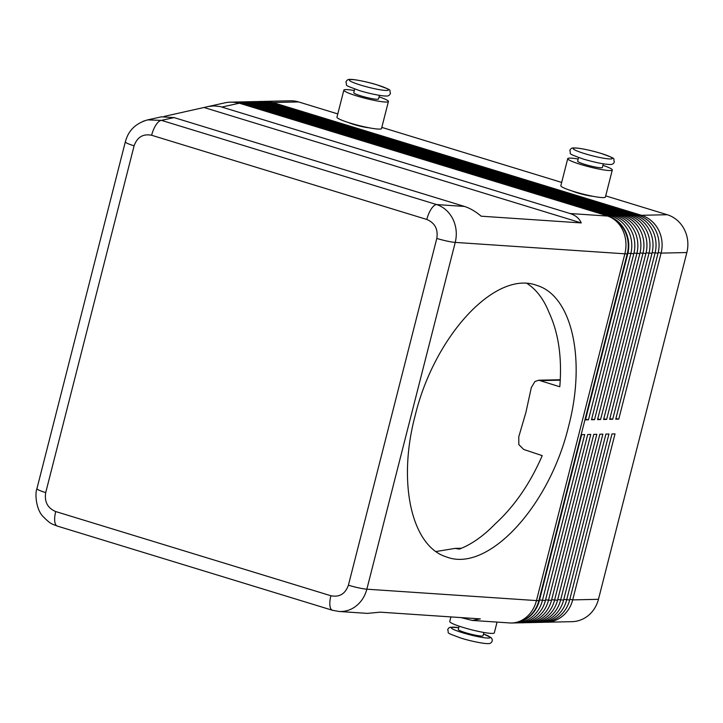 <?xml version="1.0" encoding="UTF-8"?>
<svg xmlns="http://www.w3.org/2000/svg" width="723" height="723" viewBox="0 0 723 723"><rect width="100%" height="100%" fill="white"/><g stroke="black" fill="none" stroke-linecap="round" stroke-linejoin="round"><path stroke-width="1.08" d="M332.607 610.311A15.328 5.802 -73 0 1 332.49 610.284A15.328 5.802 -73 0 1 332.463 610.275A15.328 5.802 -73 0 1 330.004 606.145A15.328 5.802 -73 0 1 330.89 595.752L55.716 511.559C47.601 508.115 44.266 501.789 45.721 492.589L134.107 145.811C137.225 137.117 143.064 133.601 151.631 135.264A15.328 5.802 -73 0 1 156.069 124.79A15.328 5.802 -73 0 1 161.455 120.37L147.619 119.882L143.199 121.247M164.031 116.439L208.658 106.444L213.972 105.91L220.063 106.525L570.086 213.538C575.571 215.273 579.295 218.4 581.265 222.928L481.166 216.195C475.544 211.423 469.959 208.17 464.428 206.435L174.062 117.596L161.374 116.846L147.619 119.882C130.655 124.772 126.941 136.267 125.323 141.889A15.328 1.762 -165.7 0 1 125.341 141.835M338.545 611.441L338.951 611.468C344.247 611.785 349.218 610.501 353.872 607.618C360.343 603.389 364.663 597.243 366.85 589.191A15.328 1.762 -165.7 0 1 358.608 587.853A15.328 1.762 -165.7 0 1 348.405 585.205C345.296 593.899 339.458 597.415 330.89 595.752M332.49 610.275L338.951 611.468L367.438 613.384L380.235 612.164L480.334 618.888L472.318 620.433L460.903 617.587M436.8 238.427A15.328 1.762 -165.7 0 0 446.995 241.075A15.328 1.762 -165.7 0 0 455.237 242.404L624.853 253.809L536.466 600.587L366.85 589.191L455.237 242.404C457.189 234.279 456.412 226.507 452.905 219.096C449.191 211.83 443.759 206.986 436.629 204.564A15.328 5.802 107 0 0 431.242 208.983A15.328 5.802 107 0 0 426.805 219.458C434.912 222.91 438.246 229.227 436.8 238.427L348.405 585.205M55.716 511.559A15.328 5.802 107 0 0 54.831 521.952A15.328 5.802 107 0 0 57.289 526.082A15.328 5.802 107 0 0 57.316 526.082L332.463 610.275M544.726 622.232A30.664 28.161 -91.3 0 0 546.245 622.241A30.664 28.161 -91.3 0 0 559.421 618.328A30.664 28.161 -91.3 0 0 572.697 599.891L615.011 433.881L611.974 433.954L569.661 599.963A30.664 28.161 88.7 0 1 556.394 618.4A30.664 28.161 88.7 0 1 543.217 622.313L540.18 622.376A30.664 28.161 -91.3 0 0 553.366 618.463A30.664 28.161 -91.3 0 0 566.633 600.027L608.947 434.017L605.919 434.089L563.597 600.099A30.664 28.161 88.7 0 1 550.33 618.536A30.664 28.161 88.7 0 1 537.153 622.449L534.125 622.512A30.664 28.161 -91.3 0 0 547.302 618.608A30.664 28.161 -91.3 0 0 560.569 600.171L602.883 434.152L599.855 434.225L557.541 600.235A30.664 28.161 88.7 0 1 544.265 618.671A30.664 28.161 88.7 0 1 531.089 622.584L528.061 622.657A30.664 28.161 -91.3 0 0 541.238 618.743A30.664 28.161 -91.3 0 0 554.505 600.307L596.818 434.297L593.791 434.36L551.477 600.37A30.664 28.161 88.7 0 1 538.21 618.807A30.664 28.161 88.7 0 1 525.025 622.72L521.997 622.792A30.664 28.161 -91.3 0 0 535.174 618.879A30.664 28.161 -91.3 0 0 548.441 600.442L590.763 434.433L587.727 434.496L545.413 600.506A30.664 28.161 88.7 0 1 532.146 618.942A30.664 28.161 88.7 0 1 518.969 622.855L515.933 622.928A30.664 28.161 -91.3 0 0 529.119 619.015A30.664 28.161 -91.3 0 0 542.386 600.578L584.699 434.568L581.663 434.631L539.349 600.641A30.664 28.161 88.7 0 1 526.082 619.087A30.664 28.161 88.7 0 1 512.905 622.991A30.664 28.161 88.7 0 1 512.652 623M546.245 622.241L572.01 621.663A30.664 28.161 -91.3 0 0 585.187 617.749A30.664 28.161 -91.3 0 0 598.454 599.313L572.697 599.891L569.832 599.304M538.671 622.367A30.664 28.161 -91.3 0 0 540.18 622.376M532.607 622.503A30.664 28.161 -91.3 0 0 534.125 622.512M526.543 622.639A30.664 28.161 -91.3 0 0 528.061 622.657M520.479 622.783A30.664 28.161 -91.3 0 0 521.997 622.792M514.424 622.919A30.664 28.161 -91.3 0 0 515.933 622.928M609.841 418.68L612.706 419.268L655.02 253.249A30.664 28.161 -91.3 0 0 652.39 229.95A30.664 28.161 -91.3 0 0 635.409 215.436L266.787 102.648A30.664 28.161 -91.3 0 0 258.572 101.509L261.609 101.437A30.664 28.161 88.7 0 1 269.824 102.576L638.436 215.364A30.664 28.161 88.7 0 1 655.427 229.887A30.664 28.161 88.7 0 1 658.057 253.186L615.743 419.195L618.771 419.123L661.084 253.113A30.664 28.161 -91.3 0 0 658.454 229.815A30.664 28.161 -91.3 0 0 641.473 215.3L272.851 102.512A30.664 28.161 -91.3 0 0 264.636 101.374A30.664 28.161 -91.3 0 0 263.127 101.455M658.21 252.526L661.084 253.113L686.85 252.535A30.664 28.161 -91.3 0 0 684.22 229.236A30.664 28.161 -91.3 0 0 667.239 214.722L641.473 215.3L640.849 216.231M272.309 103.344L272.851 102.512L298.617 101.934A30.664 28.161 -91.3 0 0 290.402 100.795L264.636 101.374M585.594 419.223L588.459 419.81L630.772 253.8A30.664 28.161 -91.3 0 0 628.142 230.501A30.664 28.161 -91.3 0 0 611.161 215.987L242.539 103.199A30.664 28.161 -91.3 0 0 234.324 102.051L237.361 101.988A30.664 28.161 88.7 0 1 245.576 103.127L614.189 215.915A30.664 28.161 88.7 0 1 631.179 230.429A30.664 28.161 88.7 0 1 633.809 253.728L591.486 419.738L594.523 419.674L636.836 253.665A30.664 28.161 -91.3 0 0 634.207 230.366A30.664 28.161 -91.3 0 0 617.225 215.843L248.604 103.055A30.664 28.161 -91.3 0 0 240.388 101.916A30.664 28.161 -91.3 0 0 238.879 101.997M231.044 102.133A30.664 28.161 88.7 0 1 231.297 102.124A30.664 28.161 88.7 0 1 239.512 103.262L608.133 216.05A30.664 28.161 88.7 0 1 625.115 230.565A30.664 28.161 88.7 0 1 627.745 253.863L585.431 419.882L588.459 419.81M240.388 101.916L243.425 101.853A30.664 28.161 88.7 0 1 251.631 102.991L620.253 215.779A30.664 28.161 88.7 0 1 637.243 230.294A30.664 28.161 88.7 0 1 639.864 253.592L597.55 419.602L600.587 419.539L642.901 253.529A30.664 28.161 -91.3 0 0 640.271 230.221A30.664 28.161 -91.3 0 0 623.28 215.707L254.668 102.919A30.664 28.161 -91.3 0 0 246.453 101.78A30.664 28.161 -91.3 0 0 244.934 101.862M246.453 101.78L249.48 101.717A30.664 28.161 88.7 0 1 257.695 102.856L626.317 215.644A30.664 28.161 88.7 0 1 643.298 230.158A30.664 28.161 88.7 0 1 645.928 253.457L603.615 419.467L606.642 419.403L648.965 253.393A30.664 28.161 -91.3 0 0 646.335 230.086A30.664 28.161 -91.3 0 0 629.344 215.571L260.732 102.783A30.664 28.161 -91.3 0 0 252.517 101.645A30.664 28.161 -91.3 0 0 250.998 101.726M252.517 101.645L255.544 101.582A30.664 28.161 88.7 0 1 263.759 102.72L632.381 215.508A30.664 28.161 88.7 0 1 649.362 230.022A30.664 28.161 88.7 0 1 651.992 253.321L609.679 419.331L612.706 419.268M234.324 102.051A30.664 28.161 -91.3 0 0 232.815 102.133M258.572 101.509A30.664 28.161 -91.3 0 0 257.063 101.591M483.868 632.471L483.036 635.752A12.779 1.473 -165.7 0 1 465.603 632.706A12.779 1.473 -165.7 0 1 458.274 629.435L459.114 626.154M450.917 616.918L449.751 621.5A22.991 2.648 14.3 0 0 467.067 628.594A22.991 2.648 14.3 0 0 492.39 633.411A22.991 2.648 14.3 0 0 494.315 632.86L497.063 622.096M578.563 157.524L577.641 161.166A12.779 1.473 14.3 0 0 584.961 164.437A12.779 1.473 14.3 0 0 602.395 167.474L603.325 163.832M592.779 196.258A12.779 1.473 -165.7 0 1 577.695 192.96A12.779 1.473 -165.7 0 1 572.3 191.044M578.183 159.033A22.991 2.648 14.3 0 0 569.661 158.093A22.991 2.648 14.3 0 0 567.736 158.644A22.991 2.648 14.3 0 0 585.052 165.73A22.991 2.648 14.3 0 0 610.366 170.547A22.991 2.648 14.3 0 0 612.3 170.004A22.991 2.648 14.3 0 0 602.937 165.341M612.3 170.004L605.404 197.054A22.991 2.648 -165.7 0 1 603.47 197.605A22.991 2.648 -165.7 0 1 578.156 192.788A22.991 2.648 -165.7 0 1 560.84 185.694L567.736 158.644M354.677 89.019L353.755 92.661A12.779 1.473 14.3 0 0 361.075 95.933A12.779 1.473 14.3 0 0 377.442 99.277A12.779 1.473 14.3 0 0 378.509 98.97L379.439 95.337M368.893 127.754A12.779 1.473 -165.7 0 1 353.809 124.464A12.779 1.473 -165.7 0 1 348.414 122.539M379.051 96.846A22.991 2.648 -165.7 0 1 388.414 101.5A22.991 2.648 -165.7 0 1 386.489 102.042A22.991 2.648 -165.7 0 1 361.166 97.225A22.991 2.648 -165.7 0 1 343.85 90.14A22.991 2.648 -165.7 0 1 345.775 89.589A22.991 2.648 -165.7 0 1 354.297 90.529M343.85 90.14L336.954 117.189A22.991 2.648 14.3 0 0 354.27 124.284A22.991 2.648 14.3 0 0 379.584 129.101A22.991 2.648 14.3 0 0 381.518 128.549L388.414 101.5M435.942 551.541L455.092 548.386L459.349 549.1C471.405 544.482 483.335 536.114 495.128 523.976C514.396 506.371 530.095 483.588 542.241 455.626L523.723 449.462L518.834 444.609L518.762 436.828L525.955 412.209L531.297 387.636L534.921 381.509L538.78 380.217L559.792 386.76C562.16 357.804 558.572 333.05 549.037 312.508C543.723 299.241 536.412 289.571 527.094 283.506M568.576 426.389C549.2 507.013 487.682 572.905 446.642 556.99C411.649 546.561 397.361 482.901 415.029 416.068C434.406 335.436 495.924 269.543 536.963 285.458C571.956 295.888 586.245 359.548 568.576 426.389M298.617 101.934L337.786 113.918M381.816 127.384L561.672 182.422M605.702 195.888L667.239 214.722M686.85 252.535L598.454 599.313M204.257 107.573L581.265 222.928M591.658 419.087L594.523 419.674M597.722 418.951L600.587 419.539M603.777 418.816L606.642 419.403M615.906 418.545L618.771 419.123M483.479 634.008A20.181 2.323 -165.7 0 1 487.157 638.029A20.181 2.323 -165.7 0 1 462.675 632.77A20.181 2.323 -165.7 0 1 458.716 627.7M600.759 153.321A20.181 2.323 -165.7 0 1 610.637 158.97A20.181 2.323 -165.7 0 1 584.79 153.683A20.181 2.323 -165.7 0 1 574.912 148.034A20.181 2.323 -165.7 0 1 600.759 153.321M539.349 600.641L538.843 600.659A30.664 3.525 -165.7 0 1 537.749 600.65A30.664 3.525 -165.7 0 1 536.466 600.587A30.664 25.847 93.8 0 1 523.895 619.042A30.664 25.847 93.8 0 1 509.652 622.946A30.664 30.664 0 0 0 512.399 623.009A30.664 28.161 88.7 0 1 510.763 622.991M512.905 622.991L512.399 623.009A30.664 28.161 88.7 0 0 525.576 619.096A30.664 28.161 88.7 0 0 538.843 600.659L627.239 253.881A30.664 3.525 -165.7 0 1 626.136 253.872A30.664 3.525 -165.7 0 1 624.853 253.809A30.664 25.847 93.8 0 0 622.928 230.529A30.664 25.847 93.8 0 0 607.627 216.06L570.086 213.538M464.428 206.435L436.629 204.564L161.455 120.37L174.062 117.596M221.979 107.031L239.006 103.272A30.664 29.697 -102.4 0 0 224.88 102.847L207.582 106.661M45.721 492.589A15.328 1.762 -165.7 0 1 38.382 489.878A15.328 1.762 -165.7 0 1 36.927 488.667C34.831 493.384 35.96 509.742 43.199 516.647C51.306 524.979 52.734 524.058 57.316 526.082M134.107 145.811A15.328 1.762 -165.7 0 1 126.778 143.1A15.328 1.762 -165.7 0 1 125.314 141.889L36.927 488.667M614.189 215.915L611.161 215.987L610.546 216.918M608.133 216.05L607.627 216.06A30.664 28.161 -91.3 0 1 624.609 230.574A30.664 28.161 -91.3 0 1 627.239 253.881L627.745 253.863M620.253 215.779L617.225 215.843L616.602 216.783M626.317 215.644L623.28 215.707L622.666 216.647M632.381 215.508L629.344 215.571L628.73 216.511M638.436 215.364L635.409 215.436L634.794 216.376M241.997 104.022L242.539 103.199L245.576 103.127M239.512 103.262L239.006 103.272A30.664 28.161 -91.3 0 0 230.791 102.133L231.297 102.124M248.061 103.886L248.604 103.055L251.631 102.991M254.116 103.751L254.668 102.919L257.695 102.856M260.181 103.615L260.732 102.783L263.759 102.72M266.245 103.479L266.787 102.648L269.824 102.576M652.155 252.661L658.057 253.186M646.091 252.806L651.992 253.321M640.027 252.942L645.928 253.457M633.963 253.077L639.864 253.592M627.907 253.213L633.809 253.728M376.873 84.817A20.181 2.323 14.3 0 0 351.026 79.53A20.181 2.323 14.3 0 0 360.904 85.178A20.181 2.323 14.3 0 0 386.751 90.465A20.181 2.323 14.3 0 0 376.873 84.817M458.292 548.757L460.37 548.703M541.274 380.605L560.262 380.171M545.413 600.506L539.521 599.991M551.477 600.37L545.576 599.855M557.541 600.235L551.64 599.719M563.597 600.099L557.704 599.584M569.661 599.963L563.768 599.448M151.631 135.264L426.805 219.458M483.488 633.981L491.134 637.65L492.146 639.123L492.246 640.976C491.333 643 489.914 643.868 487.98 643.569C485.305 643.967 471.595 641.446 461.157 638.165C443.633 631.64 449.634 634.035 447.682 629.616L448.658 628.043L450.248 627.23L458.725 627.663M614.369 161.88C612.417 157.885 618.689 159.747 600.885 153.339C588.594 149.788 579.62 147.989 573.972 147.935C571.929 147.781 570.537 148.649 569.805 150.529C571.757 154.523 565.485 152.661 583.28 159.069C595.58 162.621 604.555 164.419 610.203 164.473C612.245 164.627 613.628 163.76 614.369 161.88M390.483 93.384C389.57 95.409 388.143 96.267 386.209 95.978C383.533 96.367 369.824 93.845 359.394 90.565C341.862 84.04 347.871 86.435 345.919 82.024C346.832 80 348.251 79.132 350.185 79.431C352.86 79.033 366.57 81.554 377.008 84.835C394.532 91.36 388.531 88.965 390.483 93.384M472.318 620.433L509.652 622.946M455.092 548.386L461.518 548.242M538.78 380.217L560.28 379.729M230.791 102.133A30.664 30.664 0 0 0 224.88 102.847"/></g></svg>
